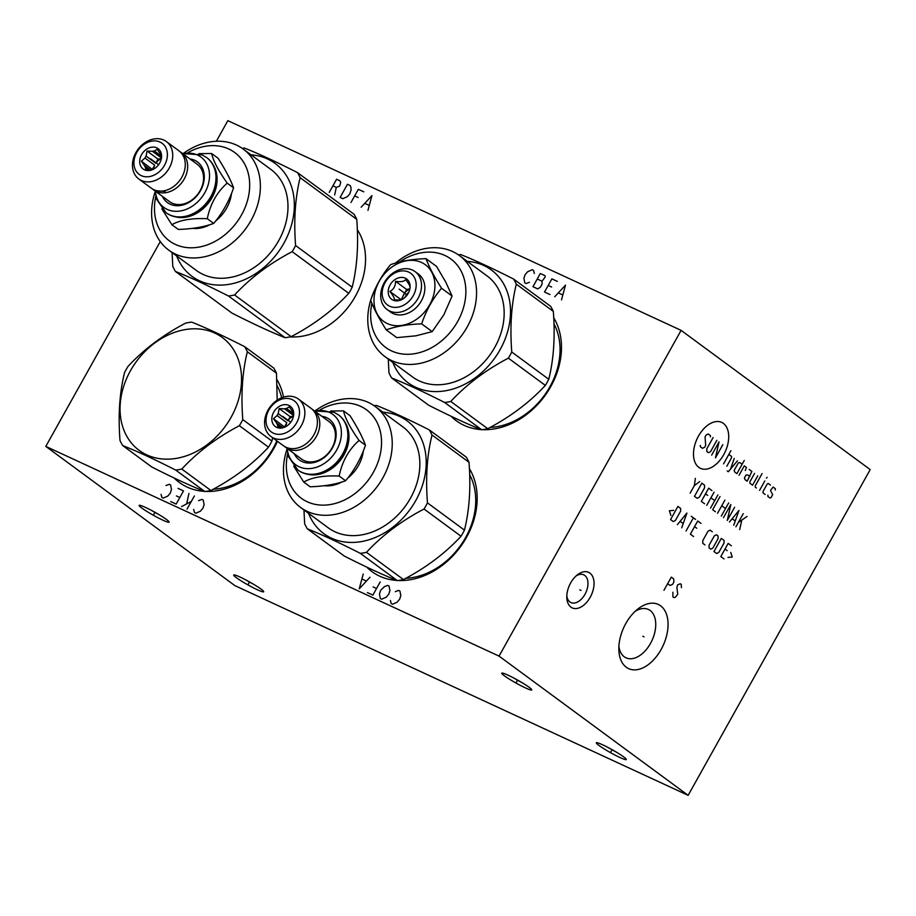 <?xml version="1.0" encoding="UTF-8"?>
<svg xmlns="http://www.w3.org/2000/svg" width="916" height="916" viewBox="0 0 916 916"><rect width="100%" height="100%" fill="white"/><g stroke="black" fill="none" stroke-linecap="round" stroke-linejoin="round"><path stroke-width="1.37" d="M160.277 241.572L45.8 446.401L234.897 585.633L688.145 795.34L870.2 469.599L681.103 330.367L227.855 120.66L216.336 141.259M688.145 795.34L499.048 656.108L681.103 330.367M660.619 605.808A35.358 21.64 -65.2 0 1 661.1 649.524A35.358 21.64 -65.2 0 1 626.281 667.249A35.358 21.64 -65.2 0 1 618.85 649.822A35.358 21.64 -65.2 0 1 637.662 609.163A35.358 21.64 -65.2 0 1 660.619 605.808M589.927 573.107A19.58 11.977 -65.2 0 1 590.19 597.312A19.58 11.977 -65.2 0 1 570.92 607.125A19.58 11.977 -65.2 0 1 566.798 597.484A19.58 11.977 -65.2 0 1 577.217 574.973A19.58 11.977 -65.2 0 1 589.927 573.107M45.8 446.401L499.048 656.108M619.88 757.475A17.175 1.683 29.2 0 1 603.358 748.406A17.175 1.683 29.2 0 1 596.465 742.681A17.175 1.683 29.2 0 1 602.739 744.857A17.175 1.683 29.2 0 1 617.968 753.112A17.175 1.683 29.2 0 1 626.304 759.364A17.175 1.683 29.2 0 1 619.88 757.475M525.337 687.859A17.175 1.683 29.2 0 1 508.804 678.79A17.175 1.683 29.2 0 1 501.922 673.065A17.175 1.683 29.2 0 1 508.185 675.241A17.175 1.683 29.2 0 1 523.425 683.496A17.175 1.683 29.2 0 1 531.761 689.748A17.175 1.683 29.2 0 1 525.337 687.859M162.727 520.093A17.175 1.683 29.2 0 1 146.205 511.025A17.175 1.683 29.2 0 1 139.312 505.3A17.175 1.683 29.2 0 1 145.587 507.475A17.175 1.683 29.2 0 1 160.815 515.731A17.175 1.683 29.2 0 1 169.162 521.971A17.175 1.683 29.2 0 1 162.727 520.093M257.281 589.709A17.175 1.683 29.2 0 1 240.748 580.641A17.175 1.683 29.2 0 1 233.866 574.916A17.175 1.683 29.2 0 1 240.129 577.091A17.175 1.683 29.2 0 1 255.369 585.347A17.175 1.683 29.2 0 1 263.705 591.587A17.175 1.683 29.2 0 1 257.281 589.709M553.711 317.738A72.112 56.597 126.4 0 1 548.031 391.155A72.112 56.597 126.4 0 1 482.297 429.661M481.335 429.615A72.112 56.597 126.4 0 1 463.988 425.299A72.112 56.597 126.4 0 1 451.05 416.242M469.393 468.591A72.112 56.597 126.4 0 1 463.725 542.009A72.112 56.597 126.4 0 1 397.991 580.526M397.029 580.469A72.112 56.597 126.4 0 1 379.671 576.164A72.112 56.597 126.4 0 1 366.732 567.107M276.861 379.51A72.112 56.597 126.4 0 1 283.513 397.097M277.445 441.317A72.112 56.597 126.4 0 1 205.447 491.434M204.486 491.388A72.112 56.597 126.4 0 1 187.127 487.072A72.112 56.597 126.4 0 1 174.189 478.015M357.32 229.698A68.196 53.517 126.4 0 1 353.152 300.013A68.196 53.517 126.4 0 1 289.971 336.905M276.071 333.962A68.196 53.517 126.4 0 1 273.346 332.817A68.196 53.517 126.4 0 1 272.785 332.554M553.974 323.863A68.196 53.517 126.4 0 1 548.031 389.93A68.196 53.517 126.4 0 1 490.083 427.451M469.656 474.717A68.196 53.517 126.4 0 1 463.714 540.784A68.196 53.517 126.4 0 1 405.777 578.317M575.969 576.05A15.286 9.355 114.8 0 1 583.755 574.824A15.286 9.355 114.8 0 1 584.763 575.42A15.286 9.355 -65.2 0 1 585.416 593.476A15.286 9.355 -65.2 0 1 570.92 602.556A15.286 9.355 -65.2 0 1 569.924 601.972A15.286 9.355 114.8 0 1 566.809 595.835M277.124 385.636A68.196 53.517 126.4 0 1 281.647 397.762M276.827 440.871A68.196 53.517 126.4 0 1 213.233 489.224M635.109 611.384A26.644 16.305 114.8 0 1 648.391 609.449A26.644 16.305 114.8 0 1 650.131 610.48A26.644 16.305 -65.2 0 1 651.276 641.967A26.644 16.305 -65.2 0 1 626.006 657.814A26.644 16.305 -65.2 0 1 624.254 656.783A26.644 16.305 114.8 0 1 618.884 646.444M615.918 751.876A14.209 1.397 29.2 0 1 608.293 747.616M521.364 682.26A14.209 1.397 29.2 0 1 513.739 678M158.766 514.494A14.209 1.397 29.2 0 1 151.14 510.235M253.308 584.11A14.209 1.397 29.2 0 1 245.683 579.851M410.07 288.036C410.437 286.582 408.96 283.777 405.651 279.62C404.128 281.544 400.773 282.117 395.563 281.327C395.517 286.067 393.628 289.445 389.907 291.46C393.216 295.628 394.693 298.433 394.327 299.887L400.956 299.979M393.021 300.116A12.629 9.916 -53.6 0 0 399.88 300.379A12.629 9.916 -53.6 0 0 410.105 286.49A12.629 9.916 -53.6 0 0 405.284 278.166A12.629 9.916 -53.6 0 0 390.09 284.945A12.629 9.916 -53.6 0 0 393.021 300.116M405.032 297.356A10.099 7.923 126.4 0 1 408.742 292.319M409.818 289.09A10.099 7.923 -53.6 0 0 403.75 294.505A10.099 7.923 -53.6 0 0 402.273 299.337M409.864 288.884L406.59 289.445L401.105 299.921M389.907 291.46L400.922 299.578M395.563 281.327L406.59 289.445M389.621 306.196A19.637 15.412 -53.6 0 0 413.253 295.662A19.637 15.412 -53.6 0 0 408.685 272.075A19.637 15.412 -53.6 0 0 385.064 282.62A19.637 15.412 -53.6 0 0 389.621 306.196M389.678 311.039A23.553 18.48 -53.6 0 0 417.055 300.001A23.553 18.48 -53.6 0 0 415.074 271.605A23.553 18.48 -53.6 0 0 412.543 270.117A23.553 18.48 -53.6 0 0 385.167 281.155A23.553 18.48 -53.6 0 0 387.147 309.551A23.553 18.48 -53.6 0 0 389.678 311.039M387.147 309.551L390.479 312.001A23.553 18.48 -53.6 0 0 393.01 313.501A23.553 18.48 -53.6 0 0 420.398 302.463A23.553 18.48 -53.6 0 0 418.417 274.067L415.074 271.605M387.376 323.588A35.174 27.606 126.4 0 1 379.201 281.361A35.174 27.606 126.4 0 1 421.532 262.48A35.174 27.606 126.4 0 1 429.696 304.719A35.174 27.606 126.4 0 1 387.376 323.588M370.705 300.288C375.228 286.868 381.858 275.006 390.594 264.678C400.303 261.129 412.108 259.125 426.02 258.667C429.089 266.98 434.264 276.85 441.546 288.254C432.81 298.57 426.18 310.444 421.646 323.863C407.735 324.31 395.93 326.325 386.231 329.875C378.949 318.459 373.774 308.6 370.705 300.288M443.871 314.726L452.092 296.017L445.817 282.208L436.566 266.43L426.02 258.667M371.885 303.265A54.937 43.109 -53.6 0 0 399.216 353.45A54.937 43.109 -53.6 0 0 457.691 321.447A54.937 43.109 -53.6 0 0 454.989 262.583A54.937 43.109 -53.6 0 0 399.594 261.987M415.898 335.829L432.192 331.626L443.859 314.76M375.846 287.59A62.769 49.258 -53.6 0 0 384.949 356.622A62.769 49.258 -53.6 0 0 467.217 326.92A62.769 49.258 -53.6 0 0 459.374 255.53A62.769 49.258 -53.6 0 0 395.403 263.132M459.374 255.53L486.991 275.865A62.769 49.258 -53.6 0 1 494.823 347.256A62.769 49.258 126.4 0 1 412.555 376.957L384.949 356.622M467.275 261.346A70.097 55.006 -53.6 0 1 500.079 349.683A70.097 55.006 126.4 0 1 442.543 391.201A70.097 55.006 126.4 0 1 392.838 362.438M391.636 377.965L428.631 405.204C449.767 415.933 467.446 424.108 481.667 429.741A80.07 62.838 126.4 0 0 487.759 428.711L450.764 401.471A80.07 62.838 126.4 0 1 444.672 402.502C423.535 391.785 405.857 383.598 391.636 377.965A80.07 62.838 126.4 0 1 388.968 372.881L388.27 359.072M450.764 401.471C466.507 384.491 485.698 370.041 508.346 358.156A80.07 62.838 126.4 0 0 510.12 355.11A80.07 62.838 -53.6 0 0 511.769 352.03C509.834 326.863 511.346 304.238 516.326 284.166A80.07 62.838 -53.6 0 0 513.647 279.082C492.522 268.354 474.843 260.178 460.622 254.545A80.07 62.838 -53.6 0 0 458.424 254.854M481.667 429.741L444.672 402.502M487.759 428.711C510.418 416.814 529.608 402.376 545.352 385.396L508.346 358.156M545.352 385.396A80.07 62.838 126.4 0 0 547.115 382.361A80.07 62.838 -53.6 0 0 548.776 379.27L511.769 352.03M548.776 379.27C553.745 359.198 555.256 336.573 553.321 311.417A80.07 62.838 -53.6 0 0 550.653 306.322L513.647 279.082M553.321 311.417L516.326 284.166M415.887 335.829L396.777 337.638L386.231 329.875M432.192 331.626L421.646 323.863M452.092 296.017L441.546 288.254M287.269 448.554A31.281 24.549 -53.6 0 0 299.085 466.748A31.281 24.549 -53.6 0 0 336.722 449.962A31.281 24.549 -53.6 0 0 329.462 412.406A31.281 24.549 -53.6 0 0 314.829 411.124M294.242 453.683A25.259 19.82 -53.6 0 0 302.017 461.527A25.259 19.82 -53.6 0 0 332.405 447.97A25.259 19.82 -53.6 0 0 326.543 417.639A25.259 19.82 -53.6 0 0 321.802 416.265M298.078 470.16A34.224 26.862 -53.6 0 0 298.272 470.297A34.224 26.862 -53.6 0 0 301.948 472.473A34.224 26.862 -53.6 0 0 341.737 456.42A34.224 26.862 -53.6 0 0 338.851 415.177A34.224 26.862 -53.6 0 0 338.668 415.04M307.181 474.133A33.526 26.312 -53.6 0 0 341.107 459.34A33.526 26.312 -53.6 0 0 345.172 422.539M293.715 466.164L303.734 482.068C311.864 477.35 323.669 475.347 339.16 476.057C342.115 461.481 348.744 449.619 359.061 440.459C350.198 427.887 345.023 418.028 343.534 410.872L330.71 410.998M343.534 410.872L349.935 415.589C357.217 426.993 362.392 436.863 365.461 445.176C360.938 458.584 354.297 470.458 345.572 480.774C335.863 484.324 324.058 486.327 310.146 486.785L303.734 482.068M345.572 480.774L339.16 476.057M365.461 445.176L359.061 440.459M324.172 485.709A34.224 26.862 -53.6 0 0 341.863 481.999M347.633 478.209A34.224 26.862 -53.6 0 0 363.354 450.832M361.728 436.44A34.224 26.862 -53.6 0 0 359.862 432.673M287.635 453.821A54.937 43.109 -53.6 0 0 314.772 504.281A54.937 43.109 -53.6 0 0 373.373 472.301A54.937 43.109 -53.6 0 0 372.217 415.12A54.937 43.109 -53.6 0 0 319.959 409.91M287.006 449.172A62.769 49.258 -53.6 0 0 300.631 507.487A62.769 49.258 -53.6 0 0 382.899 477.786A62.769 49.258 -53.6 0 0 375.068 406.395A62.769 49.258 -53.6 0 0 315.344 410.689M375.068 406.395L402.674 426.719A62.769 49.258 -53.6 0 1 410.517 498.109A62.769 49.258 126.4 0 1 328.237 527.811L300.631 507.487M382.957 412.2A70.097 55.006 -53.6 0 1 415.772 500.537A70.097 55.006 126.4 0 1 358.225 542.054A70.097 55.006 126.4 0 1 308.532 513.292M307.329 528.83L344.324 556.069C365.461 566.786 383.14 574.973 397.361 580.607A80.07 62.838 126.4 0 0 403.452 579.565L366.457 552.325A80.07 62.838 126.4 0 1 360.366 553.367C339.229 542.638 321.55 534.463 307.329 528.83A80.07 62.838 126.4 0 1 304.65 523.734L303.963 509.937M366.457 552.325C382.19 535.345 401.391 520.906 424.039 509.01A80.07 62.838 126.4 0 0 425.803 505.975A80.07 62.838 -53.6 0 0 427.463 502.884C425.516 477.717 427.039 455.103 432.009 435.031A80.07 62.838 -53.6 0 0 429.341 429.936C408.204 419.207 390.525 411.032 376.304 405.399A80.07 62.838 -53.6 0 0 374.106 405.708M397.361 580.607L360.366 553.367M403.452 579.565C426.1 567.68 445.302 553.241 461.034 536.249L424.039 509.01M461.034 536.249A80.07 62.838 126.4 0 0 462.798 533.215A80.07 62.838 -53.6 0 0 464.458 530.124L427.463 502.884M464.458 530.124C469.427 510.052 470.95 487.438 469.003 462.271A80.07 62.838 -53.6 0 0 466.336 457.176L429.341 429.936M469.003 462.271L432.009 435.031M312.184 409.28A23.244 18.24 126.4 0 1 313.432 410.105L329.062 421.612A23.244 18.24 126.4 0 1 331.02 449.619A23.244 18.24 126.4 0 1 303.998 460.508A23.244 18.24 126.4 0 1 301.501 459.03L285.872 447.523A23.244 18.24 126.4 0 1 284.727 446.584M313.432 410.105A23.244 18.24 126.4 0 1 315.39 438.111A23.244 18.24 126.4 0 1 288.368 449A23.244 18.24 126.4 0 1 285.872 447.523M298.49 399.101L311.039 408.33A23.244 18.24 126.4 0 1 312.986 436.348A23.244 18.24 126.4 0 1 285.975 447.237A23.244 18.24 126.4 0 1 283.479 445.76L270.941 436.52A23.244 18.24 126.4 0 1 268.983 408.513A23.244 18.24 126.4 0 1 295.994 397.624A23.244 18.24 126.4 0 1 298.49 399.101A23.244 18.24 126.4 0 1 300.448 427.108A23.244 18.24 126.4 0 1 273.437 437.997A23.244 18.24 126.4 0 1 270.941 436.52M273.38 433.165A19.328 15.16 126.4 0 1 268.892 409.956A19.328 15.16 126.4 0 1 292.147 399.582A19.328 15.16 126.4 0 1 296.635 422.791A19.328 15.16 126.4 0 1 273.38 433.165M276.632 427.348A12.629 9.916 -53.6 0 0 283.491 427.612A12.629 9.916 -53.6 0 0 293.704 413.734A12.629 9.916 -53.6 0 0 288.895 405.399A12.629 9.916 -53.6 0 0 273.701 412.177A12.629 9.916 -53.6 0 0 276.632 427.348M281.155 427.417L277.445 424.68L277.926 427.119L283.284 427.383A10.168 7.981 -53.6 0 0 284.533 427.234M293.681 415.28L293.189 412.83A10.168 7.981 -53.6 0 0 292.33 411.204L289.261 406.853L286.49 408.502A10.168 7.981 126.4 0 0 284.533 408.834L279.174 408.559L278.189 413.608A10.168 7.981 126.4 0 0 277.09 415.566L273.506 418.704L276.586 423.043A10.168 7.981 126.4 0 0 277.445 424.68M282.529 427.429L276.586 423.043M277.09 415.566L286.811 422.723A10.168 7.981 -53.6 0 0 285.826 426.604M293.441 416.253A10.168 7.981 -53.6 0 0 287.91 420.765L278.189 413.608M293.578 415.486L284.533 408.834M293.498 413.654L286.49 408.502M273.506 418.704L284.704 427.154M286.811 422.723L284.521 426.81M293.464 416.116L290.189 416.677L287.91 420.765M279.174 408.559L290.189 416.677M242.797 419.597L271.915 441.043A80.07 62.838 -53.6 0 1 270.266 444.134A80.07 62.838 126.4 0 1 268.491 447.168L239.374 425.722A80.07 62.838 -53.6 0 0 241.137 422.688A80.07 62.838 -53.6 0 0 242.797 419.597C240.862 394.441 242.374 371.816 247.343 351.744A80.07 62.838 -53.6 0 0 244.675 346.66C223.538 335.932 205.86 327.745 191.639 322.111A80.07 62.838 -53.6 0 0 185.547 323.153C162.899 335.05 143.697 349.488 127.965 366.469A80.07 62.838 -53.6 0 0 126.202 369.503A80.07 62.838 -53.6 0 0 124.542 372.594C119.572 392.666 118.049 415.291 119.996 440.447A80.07 62.838 -53.6 0 0 122.664 445.542C136.885 451.176 154.564 459.351 175.7 470.08A80.07 62.838 -53.6 0 0 181.792 469.049C197.524 452.057 216.726 437.619 239.374 425.722M122.664 445.542L151.781 466.977C172.918 477.705 190.597 485.881 204.818 491.514A80.07 62.838 126.4 0 0 210.909 490.484C233.557 478.587 252.759 464.149 268.491 447.168M204.818 491.514L175.7 470.08M231.107 417.261A70.097 55.006 -53.6 0 0 214.825 333.092A70.097 55.006 -53.6 0 0 130.484 370.705A70.097 55.006 -53.6 0 0 146.766 454.874A70.097 55.006 -53.6 0 0 231.107 417.261M277.193 400.12L276.472 373.19L247.343 351.744M271.915 441.043L272.659 437.791M276.472 373.19A80.07 62.838 -53.6 0 0 273.792 368.095L244.675 346.66M210.909 490.484L181.792 469.049M161.857 208.825L171.876 224.718L178.276 229.435C192.188 228.989 203.993 226.985 213.703 223.424C222.439 213.107 229.069 201.245 233.591 187.826C230.523 179.513 225.347 169.655 218.065 158.239L211.665 153.522L198.841 153.648M233.591 187.826L227.191 183.108C218.329 170.536 213.165 160.678 211.665 153.522M213.703 223.424L207.291 218.706C210.245 204.131 216.874 192.268 227.191 183.108M171.876 224.718C180.005 220.012 191.81 218.008 207.291 218.706M213.302 165.201A33.526 26.312 126.4 0 1 209.237 201.989A33.526 26.312 126.4 0 1 175.311 216.794M166.208 212.81A34.224 26.862 -53.6 0 0 166.403 212.947A34.224 26.862 -53.6 0 0 170.078 215.123A34.224 26.862 -53.6 0 0 209.867 199.081A34.224 26.862 -53.6 0 0 206.993 157.827A34.224 26.862 -53.6 0 0 206.798 157.689M155.399 191.204A31.281 24.549 -53.6 0 0 167.227 209.409A31.281 24.549 -53.6 0 0 204.863 192.623A31.281 24.549 -53.6 0 0 197.593 155.067A31.281 24.549 -53.6 0 0 182.96 153.774M162.372 196.345A25.259 19.82 -53.6 0 0 170.147 204.176A25.259 19.82 -53.6 0 0 200.535 190.62A25.259 19.82 -53.6 0 0 194.673 160.289A25.259 19.82 -53.6 0 0 189.933 158.915M180.063 151.747A23.244 18.24 126.4 0 1 181.311 152.571L197.192 164.262A23.244 18.24 126.4 0 1 199.15 192.268A23.244 18.24 126.4 0 1 172.139 203.157A23.244 18.24 126.4 0 1 169.643 201.692L153.751 189.99A23.244 18.24 126.4 0 1 152.606 189.051M181.311 152.571A23.244 18.24 126.4 0 1 183.269 180.578A23.244 18.24 126.4 0 1 156.247 191.467A23.244 18.24 126.4 0 1 153.751 189.99M163.918 190.826A2.21 1.088 82.3 0 0 164.8 191.41A2.21 1.088 82.3 0 0 165.533 190.459M183.979 157.472A2.21 1.294 150.1 0 0 183.887 156.865A2.21 1.294 150.1 0 0 183.578 156.567M166.369 141.568L178.918 150.808A23.244 18.24 126.4 0 1 180.876 178.815A23.244 18.24 126.4 0 1 153.854 189.704A23.244 18.24 126.4 0 1 151.358 188.227L138.82 178.998A23.244 18.24 126.4 0 1 136.862 150.991A23.244 18.24 126.4 0 1 163.872 140.091A23.244 18.24 126.4 0 1 166.369 141.568A23.244 18.24 126.4 0 1 168.326 169.575A23.244 18.24 126.4 0 1 141.316 180.463A23.244 18.24 126.4 0 1 138.82 178.998M160.025 142.06A19.328 15.16 126.4 0 1 164.514 165.258A19.328 15.16 126.4 0 1 141.259 175.632A19.328 15.16 126.4 0 1 136.77 152.422A19.328 15.16 126.4 0 1 160.025 142.06M156.773 147.865A12.629 9.916 -53.6 0 0 141.579 154.644A12.629 9.916 -53.6 0 0 144.51 169.815A12.629 9.916 -53.6 0 0 151.369 170.078A12.629 9.916 -53.6 0 0 161.582 156.201A12.629 9.916 -53.6 0 0 156.773 147.865M161.559 157.747L161.067 155.308A10.168 7.981 126.4 0 0 160.22 153.67L157.14 149.319L154.369 150.968A10.168 7.981 -53.6 0 0 152.411 151.3L147.052 151.037L146.068 156.075A10.168 7.981 -53.6 0 0 144.968 158.033L141.385 161.17L144.465 165.521A10.168 7.981 -53.6 0 0 145.323 167.147L145.804 169.586L151.174 169.849A10.168 7.981 126.4 0 0 152.411 169.7M161.376 156.121L154.369 150.968M149.033 169.884L145.323 167.147M150.419 169.895L144.465 165.521M144.968 158.033L154.69 165.189A10.168 7.981 -53.6 0 0 153.705 169.071M161.319 158.731A10.168 7.981 -53.6 0 0 155.789 163.231L146.068 156.075M161.456 157.953L152.411 151.3M141.385 161.17L152.583 169.62M154.69 165.189L152.411 169.277M147.052 151.037L158.067 159.144L155.789 163.231M161.353 158.583L158.067 159.144M155.766 196.471A54.937 43.109 -53.6 0 0 182.902 246.931A54.937 43.109 -53.6 0 0 241.503 214.962A54.937 43.109 -53.6 0 0 240.347 157.77A54.937 43.109 -53.6 0 0 188.101 152.571M192.303 228.37A34.224 26.862 -53.6 0 0 209.993 224.649M215.764 220.871A34.224 26.862 -53.6 0 0 231.496 193.482M229.859 179.101A34.224 26.862 -53.6 0 0 228.004 175.322M155.136 191.822A62.769 49.258 -53.6 0 0 168.762 250.137A62.769 49.258 -53.6 0 0 251.041 220.435A62.769 49.258 -53.6 0 0 243.198 149.045A62.769 49.258 -53.6 0 0 183.475 153.338M243.198 149.045L270.804 169.368A62.769 49.258 126.4 0 1 278.647 240.759A62.769 49.258 -53.6 0 1 196.379 270.46L168.762 250.137M251.087 154.861A70.097 55.006 126.4 0 1 283.903 243.198A70.097 55.006 -53.6 0 1 226.355 284.716A70.097 55.006 -53.6 0 1 176.662 255.942M242.236 148.358A80.07 62.838 126.4 0 1 244.435 148.049C258.656 153.682 276.334 161.869 297.471 172.586A80.07 62.838 126.4 0 1 300.139 177.681C295.17 197.753 293.658 220.378 295.593 245.534A80.07 62.838 126.4 0 1 293.933 248.625A80.07 62.838 -53.6 0 1 292.17 251.66C269.522 263.556 250.32 277.995 234.588 294.986A80.07 62.838 -53.6 0 1 228.496 296.017C207.359 285.288 189.681 277.113 175.46 271.479A80.07 62.838 -53.6 0 1 172.792 266.384L172.094 252.587M175.46 271.479L232.057 313.158C253.194 323.875 270.873 332.061 285.094 337.695A80.07 62.838 -53.6 0 0 291.185 336.653C313.845 324.768 333.035 310.318 348.767 293.338A80.07 62.838 -53.6 0 0 350.542 290.303A80.07 62.838 126.4 0 0 352.191 287.212C357.171 267.14 358.683 244.526 356.748 219.359A80.07 62.838 126.4 0 0 354.068 214.264L297.471 172.586M348.767 293.338L292.17 251.66M352.191 287.212L295.593 245.534M356.748 219.359L300.139 177.681M291.185 336.653L234.588 294.986M285.094 337.695L228.496 296.017M611.705 750.444L610.903 751.887M517.162 680.828L516.361 682.271M154.564 513.063L153.751 514.494M249.106 582.679L248.305 584.122M534.326 273.506L533.513 270.369L532.162 269.739L527.605 271.766L525.074 274.743L523.918 278.349L524.799 282.907L526.162 283.536L529.425 282.277M540.314 273.518L532.963 286.674L537.715 288.884L540.303 287.315L542.146 284.029L542.009 281.201L545.146 277.124L545.077 275.716L540.314 273.518M537.245 279.002L542.009 281.201M557.317 281.372L551.879 278.865L544.516 292.021L549.955 294.54M548.192 285.449L551.592 287.017M561.508 299.887L565.47 285.151L554.718 296.75M558.531 292.983L562.607 294.872M332.897 185.834L336.298 187.402L339.561 186.154L340.729 182.547L339.973 180.818L336.584 179.25L329.222 192.417M336.298 187.402L334.661 194.936M347.462 184.276L340.099 197.444L342.824 198.703L347.382 196.677L349.901 193.7L351.057 190.093L350.92 187.265L350.175 185.536L347.462 184.276M363.778 191.833L358.339 189.314L350.977 202.482M354.652 195.898L358.053 197.467M367.969 210.348L371.93 195.6L361.179 207.199M364.992 203.444L369.068 205.321M390.399 600.449L391.212 603.587L392.575 604.217L397.132 602.19L399.651 599.213L400.807 595.606L399.926 591.049L398.575 590.419L395.3 591.679M384.422 586.641L380.609 590.396L379.453 594.003L380.335 598.56L381.697 599.19L386.254 597.152L388.773 594.175L389.93 590.568L389.048 586.022L387.686 585.393L384.422 586.641M367.419 592.583L372.858 595.102L380.209 581.935M376.533 588.519L373.133 586.938M363.217 574.069L359.255 588.805L370.018 577.217M366.205 580.973L362.118 579.084M193.688 509.433L194.501 512.571L195.864 513.2L200.421 511.174L202.94 508.197L204.096 504.59L203.215 500.044L201.852 499.415L198.589 500.663M187.024 509.113L194.375 495.945M191.318 501.441L181.586 506.594M186.749 503.468L188.936 493.438M170.708 501.567L176.147 504.086L183.498 490.919L178.059 488.4M179.822 497.502L176.422 495.922M161.056 494.342L161.869 497.48L163.22 498.109L167.788 496.071L170.307 493.094L171.464 489.488L170.582 484.942L169.22 484.312L165.956 485.56M642.849 636.254L644.051 636.803L642.849 636.254M579.817 589.835L581.019 590.396L579.817 589.835M698.473 436.073A25.305 15.492 114.8 0 0 698.816 467.355A25.305 15.492 114.8 0 0 723.732 454.668A25.305 15.492 114.8 0 0 723.388 423.387A25.305 15.492 114.8 0 0 698.473 436.073M710.415 436.898L710.392 435.558L708.228 433.966L706.099 435.054L705.057 436.932L705.675 445.359L704.633 447.237L702.492 448.325L700.339 446.733L700.316 445.394M716.873 440.333L710.576 451.622L708.434 452.699L706.82 451.508L706.786 448.829L713.095 437.55M711.686 455.092L719.037 441.924L715.465 457.874L722.816 444.707M723.571 463.84L730.922 450.672M726.812 466.233L731.54 457.771L731.529 456.431L728.827 454.439M727.212 470.95L728.3 471.751L737.472 460.805M734.231 458.412L730.59 469.015M742.155 464.252L739.991 462.66L738.388 462.809L734.174 470.332L734.735 472.061L736.899 473.652L744.25 460.485M745.258 470.515L746.471 467.435L744.307 465.843L739.052 475.244M749.792 476.515L747.628 474.923L746.025 475.06L744.445 477.889L744.994 479.618L747.158 481.209L751.876 471.408L749.173 469.427M754.578 473.4L749.849 481.862L749.861 483.201L752.563 485.194L757.818 475.782M762.078 473.618L755.253 485.846L755.265 487.175L756.341 487.976M759.582 490.358L764.837 480.957M766.417 478.141L767.127 477.328L766.417 478.141M770.425 485.068L768.261 483.476L767.196 484.026L762.994 491.549L763.005 492.877L765.169 494.468M767.86 495.121L767.871 496.461L770.035 498.052L771.1 497.514L772.669 494.686L770.482 490.426L773.127 487.06L775.291 488.652L775.302 489.991M690.16 493.14L694.362 485.617L695.358 478.381M694.362 485.617L699.687 481.564M694.488 496.323L697.19 498.315L699.32 497.228L704.576 487.816L704.541 485.148L701.839 483.156L694.488 496.323M711.927 490.575L708.686 488.194L701.324 501.361L704.564 503.743M707.69 495.43L705.538 493.839M706.728 505.334L714.091 492.167M717.869 494.961L710.518 508.128M710.93 497.812L714.72 500.594M720.033 496.552L712.671 509.708L715.373 511.7M717.537 513.292L724.899 500.125M728.678 502.918L721.316 516.074M721.739 505.769L725.518 508.552M734.621 507.292L727.258 520.46L730.842 504.51L723.48 517.666M733.739 525.223L738.937 510.475L729.422 522.051M732.25 518.811L735.124 520.941M735.903 526.815L743.265 513.658M738.353 522.429L747.044 516.441M741.731 520.494L739.693 529.608M673.672 510.372L669.39 510.762L670.867 515.387M670.558 519.578L673.26 521.57L675.39 520.483L680.645 511.082L680.611 508.403L677.909 506.422L670.558 519.578M681.722 527.811L686.92 513.052L677.393 524.628M680.222 521.387L683.096 523.517M686.038 530.982L693.401 517.826M691.237 516.235L695.565 519.418M700.958 523.391L697.717 521.009L690.366 534.165L693.607 536.558M696.732 528.234L694.568 526.643M712.305 531.749L710.152 530.158L708.011 531.234L702.755 540.646L702.79 543.314L704.954 544.905M709.064 545.283L709.087 547.963L710.713 549.153L712.843 548.066L718.098 538.665L718.075 535.986L716.449 534.795L714.32 535.883L709.064 545.283M713.953 551.547L716.655 553.527L718.785 552.44L724.041 543.039L724.018 540.36L721.316 538.379L713.953 551.547M731.403 545.799L728.151 543.417L720.8 556.585L724.041 558.966M727.167 550.653L725.003 549.062M727.957 557.42L732.239 557.043L730.75 552.405M667.627 583.71L669.997 585.45L672.642 584.305L673.867 582.107L673.672 578.866L671.313 577.126L663.951 590.293M681.424 587.683L681.241 584.442L680.29 583.744L677.645 584.889L676.89 587.442L677.748 594.266L675.435 597.209L673.878 597.61L672.939 596.911L672.882 592.228M399.158 289.135L407.139 295.021M282.758 416.379L290.738 422.253M150.636 158.846L158.617 164.72M286.96 448.325L288.357 456.523L297.895 470.022A34.224 26.862 -53.6 0 0 301.57 472.187A34.224 26.862 -53.6 0 0 341.359 456.145A34.224 26.862 -53.6 0 0 338.473 414.891L334.019 412.257L314.52 410.895M166.403 212.947L166.025 212.672A34.224 26.862 -53.6 0 0 169.7 214.848A34.224 26.862 -53.6 0 0 209.489 198.795A34.224 26.862 -53.6 0 0 206.615 157.552L202.15 154.919L182.65 153.556M155.09 190.975L156.487 199.184L166.025 212.672M164.8 191.41L157.277 190.814M183.143 155.686L183.887 156.865"/></g></svg>
